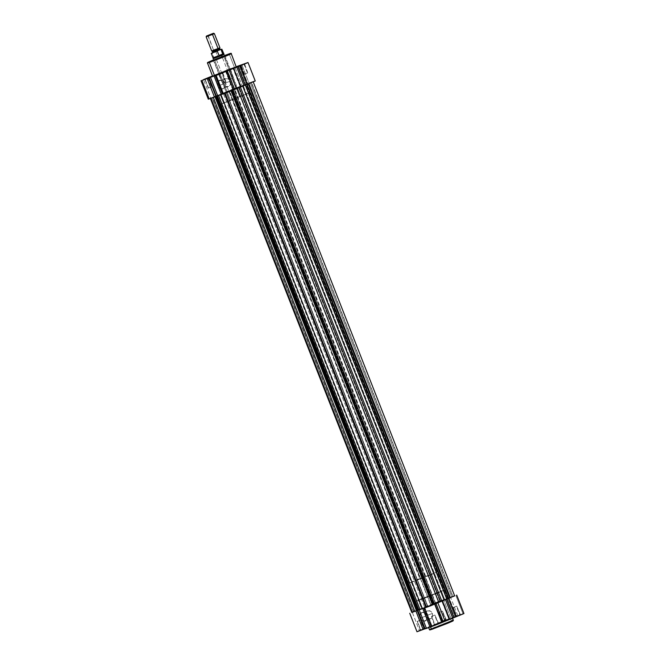 <?xml version="1.0" encoding="UTF-8"?>
<svg xmlns="http://www.w3.org/2000/svg" width="665" height="665" viewBox="0 0 665 665"><rect width="100%" height="100%" fill="white"/><g stroke="black" fill="none" stroke-linecap="round" stroke-linejoin="round"><path stroke-width="0.5" stroke-dasharray="3.33 2.49" d="M431.028 629.389L451.128 621.476A0.515 0.432 70.7 0 0 451.336 620.827L450.454 618.566L452.391 617.985L430.496 626.738L452.183 618.009L434.968 624.518L430.496 626.738L450.454 618.566L451.336 620.827L429.449 629.58M426.955 615.366A4.206 3.541 -109.3 0 1 425.209 620.628A4.206 3.541 -109.3 0 1 420.388 618.051L419.914 618.234A4.58 3.857 70.7 0 0 425.151 621.035A4.58 3.857 70.7 0 0 427.055 615.316L432.383 613.471A4.206 3.541 -109.3 0 1 430.488 618.783A4.206 3.541 -109.3 0 1 425.816 616.156L420.388 618.051A4.206 3.541 70.7 0 0 425.06 620.686A4.206 3.541 70.7 0 0 426.955 615.366A4.206 3.541 70.7 0 0 422.283 612.739A4.206 3.541 70.7 0 0 420.388 618.051L425.816 616.156A4.206 3.541 -109.3 0 1 427.711 610.836A4.206 3.541 -109.3 0 1 432.383 613.471L426.955 615.366L426.14 613.795L424.079 612.423L421.818 612.515L420.579 613.396L419.549 616.497L420.313 619.04L422.142 620.819L425.151 621.035L427.188 618.758L427.055 615.316A4.58 3.857 70.7 0 0 421.818 612.515A4.58 3.857 70.7 0 0 419.914 618.234L420.388 618.051A4.206 3.541 -109.3 0 1 422.142 612.798A4.206 3.541 -109.3 0 1 426.955 615.366M442.69 620.927L445.982 619.98L442.2 621.484L442.69 620.927L439.058 612.457L442.2 611.202L445.558 619.755L442.69 620.927L445.833 619.672L442.483 611.11L439.341 612.374L442.541 621.384L446.315 619.88L442.69 620.927M456.913 615.948L460.205 615L456.431 616.505L456.913 615.948L453.281 607.477L456.431 606.222L459.781 614.776L456.913 615.948L460.064 614.693L456.705 606.131L453.563 607.394L456.764 616.405L460.537 614.901L456.913 615.948M435.126 624.867L438.418 623.92L434.644 625.424L435.126 624.867L431.494 616.397L434.644 615.133L437.994 623.695L435.126 624.867L438.268 623.612L434.918 615.05L431.776 616.314L434.976 625.324L438.75 623.82L435.126 624.867M420.903 629.846L424.187 628.899L420.413 630.403L420.903 629.846L417.271 621.376L420.413 620.121L423.771 628.674L420.903 629.846L424.046 628.591L420.696 620.029L417.545 621.293L420.754 630.304L424.528 628.799L420.903 629.846M431.942 626.372L424.711 607.926L432.167 626.305L431.169 626.654L424.337 608.093L431.942 626.372L431.302 626.713M454.827 595.707L438.144 601.617L412.234 612.166L419.474 630.653L412.234 612.166L434.021 603.246L441.261 621.733L419.474 630.653L448.842 618.807L441.261 621.733L434.021 603.246L441.602 600.32L448.842 618.807L449.731 618.533L448.808 618.99L463.073 613.828L455.824 595.341L463.073 613.828L457.836 615.807L450.596 597.328L454.627 595.782M227.92 101.587L248.752 93.108L246.524 93.782L243.232 85.394L444.702 599.481L446.93 598.808L426.099 607.278L446.93 598.808L444.702 599.481L441.41 591.094L443.638 590.42L422.815 598.899L443.588 590.412L423.622 597.935L416.257 601.143L418.476 600.478L421.768 608.866L425.874 607.361L419.59 609.547L446.93 598.816L424.436 607.901L421.768 608.866L418.476 600.478L437.437 593.163L430.321 575.026L416.373 580.503L409.141 583.014L415.351 580.262L422.458 598.409L416.248 601.152L441.41 591.094L444.702 599.481L419.54 609.539L421.768 608.866L220.298 94.787L218.07 95.461L227.804 91.288L243.232 85.394L444.702 599.481L419.54 609.539L446.93 598.816L419.54 609.531L421.768 608.866L220.298 94.787L245.46 84.729L218.07 95.452L220.298 94.787L223.59 103.166L227.696 101.67M422.591 598.982L416.248 601.152L422.591 598.982M453.272 620.245L451.336 620.827A0.515 0.432 -109.3 0 1 451.128 621.476L451.693 621.276M418.135 631.21L418.75 630.952M448.808 618.99L449.399 618.799L442.159 600.312L441.543 600.52L448.975 618.907L449.74 618.533L448.842 618.807L441.602 600.32L442.491 600.054L441.735 600.429L448.792 619.007L441.543 600.52M463.073 613.828L463.937 613.579M442.167 622.448L434.893 603.995L442.175 622.473M451.128 621.476L435.301 627.577C429.582 629.988 428.476 630.57 431.976 629.314L431.41 629.506M456.431 606.222L453.281 607.477L456.431 606.222M442.2 611.202L439.058 612.457L442.2 611.202M434.644 615.133L431.494 616.397L434.644 615.133M420.413 620.121L417.271 621.376L420.413 620.121M419.474 630.653L416.988 631.75M450.596 597.328L449.083 597.885L456.323 616.372L457.836 615.807L450.596 597.328M455.891 616.488L448.642 598.01L449.083 597.885L456.323 616.372L454.527 616.904L447.279 598.417L448.642 598.01L455.891 616.488M443.671 599.755L447.279 598.417L454.527 616.904L450.912 618.234L443.671 599.755L450.912 618.234L449.399 618.799L442.159 600.312L443.671 599.755M425.816 616.156L425.691 612.989L427.562 610.894L430.338 611.093L432.383 613.471L432.508 616.63L430.637 618.724L427.869 618.533L425.816 616.156M431.386 628.999C427.736 630.304 428.892 629.705 434.852 627.195L451.336 620.827M416.689 610.52L413.48 611.808L212.019 97.722L215.219 96.442L416.689 610.52L413.48 611.8L416.972 610.437L215.219 96.442L213.108 97.248L215.51 96.359L212.301 97.639L413.763 611.717L416.689 610.52M438.476 601.601L435.267 602.889L233.806 88.802L237.014 87.522L438.476 601.601L435.267 602.881L438.759 601.517L237.014 87.522L234.895 88.329L237.297 87.439L234.088 88.719L435.55 602.798L438.476 601.601M452.699 596.621L449.49 597.91L248.028 83.823L251.237 82.543L452.699 596.621L449.49 597.902L452.981 596.538L251.237 82.543L249.791 83.083L248.028 83.823L251.52 82.46L248.311 83.74L449.781 597.818L452.699 596.621M430.912 605.541L427.703 606.829L226.241 92.743L229.45 91.462L430.912 605.541L427.703 606.821L431.194 605.458L229.45 91.462L227.33 92.269L229.733 91.379L226.524 92.659L427.986 606.738L430.912 605.541M426.149 607.411L426.614 607.17L225.119 93.1L224.687 93.324L426.149 607.411L426.581 607.187L225.144 93.083L210.364 98.378L214.67 96.591L416.14 610.669L437.72 601.833L449.673 597.735L451.735 596.937L250.264 82.859L253.199 81.803L231.412 90.839L210.34 98.378L239.101 86.849L238.61 87.032L440.072 601.11L440.571 600.927L239.101 86.849L248.203 83.649L247.338 83.973L448.808 598.051L449.673 597.735L248.203 83.649L253.199 81.803L224.562 93.399L426.065 607.477M412.192 612.265L416.14 610.669L411.826 612.465M439.856 601.177L238.386 87.098L238.851 86.857L440.438 600.861L433.63 603.512L232.16 89.434L230.497 90.174L431.967 604.252L427.703 605.948L226.233 91.87L223.157 93.108L220.83 94.081L422.292 608.159L419.682 609.281L218.22 95.195L214.67 96.591L416.14 610.669L418.202 609.88L216.732 95.802L418.202 609.88L419.682 609.281L218.22 95.195L220.83 94.081L422.292 608.159L424.619 607.187L223.157 93.108L424.619 607.187L427.703 605.948L226.233 91.87L230.497 90.174L431.967 604.252L433.198 603.737L231.728 89.659L433.198 603.737L433.63 603.512L232.16 89.434L238.976 86.783L440.313 600.936L439.881 601.16L238.419 87.082L439.856 601.177L238.386 87.098M454.386 595.956L451.735 596.937L250.264 82.859L248.203 83.649L449.673 597.735L453.04 596.438M440.571 600.927L239.101 86.849L242.617 85.544L444.079 599.622L440.571 600.927M242.617 85.544L444.079 599.622L446.431 598.766L244.961 84.688L242.617 85.544M244.961 84.688L446.431 598.766L447.612 598.392L246.15 84.305L244.961 84.688M447.612 598.392L246.15 84.305L247.122 84.039L448.584 598.126L447.612 598.392M448.808 598.051L247.122 84.039L448.808 598.051M243.232 85.394L235.734 88.894L220.298 94.787L243.232 85.394L235.734 88.894L218.07 95.461L220.298 94.787L223.59 103.166L221.362 103.831L248.668 93.183L221.362 103.84L246.524 93.782L243.232 85.394L218.07 95.452L243.232 85.394M231.262 53.724L229.325 54.314A0.515 0.432 70.7 0 0 228.768 53.981A0.515 0.432 -109.3 0 1 229.325 54.314L234.504 67.522L229.325 54.314L224.953 55.918M222.31 73.333L219.018 74.281L222.31 73.333L225.659 81.886L222.517 83.15L219.442 74.505L222.8 83.067L225.942 81.803L222.584 73.25L219.442 74.505L222.31 73.333M208.087 78.312L204.795 79.26L208.087 78.312L211.437 86.866L208.295 88.129L205.219 79.484L208.569 88.046L211.719 86.783L208.361 78.229L205.219 79.484L208.087 78.312M229.874 69.393L226.25 70.448L230.024 68.936L233.224 77.955L230.082 79.21L226.732 70.648L230.148 69.31L227.006 70.565L230.356 79.127L233.506 77.863L229.874 69.393L230.356 68.836L226.25 70.44L229.874 69.393M244.097 64.414L240.813 65.361L244.097 64.414L247.455 72.967L244.304 74.231L241.229 65.586L244.587 74.148L247.729 72.884L244.379 64.33L241.229 65.586L244.097 64.414M218.203 85.843A4.206 3.541 -109.3 0 1 219.949 80.581A4.206 3.541 -109.3 0 1 224.77 83.15L224.87 83.1A4.58 3.857 70.7 0 0 219.633 80.299A4.58 3.857 70.7 0 0 217.729 86.026L223.631 83.94A4.206 3.541 -109.3 0 1 225.526 78.628A4.206 3.541 -109.3 0 1 230.198 81.255L224.77 83.15A4.206 3.541 70.7 0 0 220.098 80.523A4.206 3.541 70.7 0 0 218.203 85.843A4.206 3.541 70.7 0 0 222.875 88.47A4.206 3.541 70.7 0 0 224.77 83.15L230.198 81.255A4.206 3.541 -109.3 0 1 228.303 86.566A4.206 3.541 -109.3 0 1 223.631 83.94L217.729 86.026L219.259 88.146L221.478 89.052L223.631 88.453L224.67 87.29L225.236 84.846L224.87 83.1L223.34 80.98L221.894 80.207L219.633 80.299L217.596 82.585L217.729 86.026A4.58 3.857 70.7 0 0 222.966 88.819A4.58 3.857 70.7 0 0 224.87 83.1L224.77 83.15A4.206 3.541 -109.3 0 1 223.024 88.412A4.206 3.541 -109.3 0 1 218.203 85.843M223.881 56.384L213.814 60.407L223.881 56.384L239.641 96.6L229.575 100.623L230.464 100.357L214.704 60.141L230.464 100.357L240.531 96.334L229.666 100.615L240.531 96.325L239.641 96.6L223.881 56.384L224.77 56.109L214.704 60.141L223.881 56.384M229.575 100.623L213.34 60.199L224.878 55.652M247.821 83.74L249.126 83.25L241.885 64.763L249.126 83.25L247.821 83.74L240.622 65.386L247.821 83.74L247.181 83.931L247.821 83.74M208.719 98.952L210.763 98.088L203.523 79.609L210.763 98.088L232.55 89.168L225.31 70.69L230.888 68.495L233.781 67.489L233.024 67.863L240.082 86.442L240.688 86.234L233.448 67.747L240.306 86.375L247.181 83.931L240.688 86.234L233.058 67.888L233.781 67.498L227.896 69.65L212.476 75.943L225.31 70.69L232.55 89.168L240.306 86.375L233.024 67.863L240.273 86.35L241.029 85.976L208.378 99.176M223.265 93.832L222.841 93.948L223.44 93.748L216.025 75.353L223.265 93.832L222.509 94.206M236.441 66.941L212.659 76.284M236.341 66.683L233.448 67.747L234.961 67.19L242.201 85.669L234.961 67.19L236.341 66.683M235.094 67.323L236.233 66.966M214.08 75.544L234.504 67.522M251.062 82.493L251.678 82.252M233.423 89.916L226.175 71.429M222.841 93.948L215.626 75.527L222.841 93.948M224.654 55.494L212.908 60.108M213.465 60.116L224.03 55.927M213.548 60.382L229.325 54.314M222.8 83.067L225.942 81.803L222.8 83.067M208.569 88.046L211.719 86.791L208.569 88.046M244.587 74.148L247.729 72.884L244.587 74.148M230.356 79.127L233.506 77.872L230.356 79.127M255.252 80.997L249.126 83.25M238.569 65.86L245.817 84.339L238.569 65.86M239.932 65.444L247.181 83.931L239.932 65.444M240.373 65.328L247.613 83.807L240.373 65.328M230.198 81.255L230.323 84.413L228.452 86.517L225.684 86.317L223.631 83.94L223.507 80.773L225.377 78.678L228.153 78.877L230.198 81.255M224.837 55.96L213.656 60.34M213.59 59.825L224.546 55.536L213.59 59.825M212.642 51.596L214.213 50.889A0.989 0.532 -112.3 0 0 213.556 50.149A0.989 0.532 67.7 0 1 214.213 50.889L219.641 48.836L214.213 50.889A0.989 0.532 67.7 0 1 214.23 51.862L212.368 52.676M213.556 50.149L208.012 35.985L214.363 33.591L208.012 35.985L208.095 35.32L213.556 50.149L219.916 47.747L211.694 50.972M208.012 35.985L206.15 36.808M213.872 57.547L217.563 55.794L213.748 57.356L212.027 52.976L211.262 53.358L212.027 52.976L213.872 57.547L215.626 57.597L419.839 578.691L417.362 579.789L425.833 576.597L222.16 56.882L425.833 576.597L428.318 575.499L417.362 579.789L428.318 575.499L419.839 578.691L215.626 57.597L217.563 55.794L215.842 51.413L215.319 51.388L220.747 49.326M212.484 52.552L215.319 51.388L212.484 52.552M214.379 57.722L213.083 58.03L213.141 58.695L417.362 579.789M215.626 57.597L224.097 54.405L213.141 58.695M216.075 57.373L217.388 56.201L223.698 53.873L217.388 56.201L215.851 51.429L220.921 49.484L215.842 51.413M437.437 593.163L443.638 590.429L437.678 592.449L416.257 601.143L443.638 590.42L422.458 598.409L415.351 580.262L436.531 572.282L430.321 575.026L437.437 593.163M415.351 580.262L436.531 572.282L416.257 580.553L409.191 583.022L415.351 580.262M212.376 52.685L214.23 51.862A0.989 0.532 -112.3 0 0 214.213 50.889M215.793 51.355L220.406 49.443L215.327 51.388M439.058 612.457L442.2 621.484M453.281 607.477L456.431 616.505M431.494 616.397L434.644 625.424M417.271 621.376L420.413 630.403M430.488 618.783L425.06 620.686M424.918 607.818L432.167 626.305M446.93 598.808L436.531 572.282M221.362 103.84L409.141 583.014M456.705 606.131L460.537 614.901M442.483 611.11L446.315 619.88M434.918 615.05L438.75 623.82M420.696 620.029L424.519 628.799M449.74 618.533L442.491 600.054M434.885 603.995L442.125 622.473M427.711 610.836L422.283 612.739M413.48 611.808L212.019 97.722M435.267 602.889L233.806 88.802M449.49 597.91L248.028 83.823M427.703 606.829L226.241 92.743M440.438 600.861L238.976 86.783M225.144 93.083L426.614 607.162M245.543 84.929L248.752 93.108M431.194 605.458L229.733 91.379M452.981 596.538L251.52 82.46M438.759 601.517L237.297 87.439M222.517 83.15L218.685 74.38M204.945 79.576L204.463 79.368M230.082 79.21L226.25 70.448M244.304 74.231L240.481 65.461M225.526 78.628L220.098 80.523M208.295 88.129L204.936 79.567M240.531 96.325L224.978 55.644M225.942 81.803L222.8 72.776M211.719 86.783L208.569 77.755M247.729 72.884L244.587 63.857M233.506 77.863L230.356 68.836M233.781 67.489L241.029 85.976M240.082 86.442L232.891 68.104M223.457 93.74L216.208 75.261M228.303 86.566L222.875 88.47M428.318 575.499L223.698 53.873"/><path stroke-width="1" d="M452.391 617.985L453.272 620.245L431.386 628.999A0.515 0.432 70.7 0 0 431.951 629.314A0.515 0.432 -109.3 0 1 431.386 628.999L429.449 629.58L431.386 628.999L430.554 626.879L431.386 628.999L447.877 622.631C453.829 620.121 454.985 619.514 451.336 620.827L453.272 620.245L452.333 621.268L431.959 629.314A0.515 0.432 70.7 0 0 431.976 629.314L447.803 623.205C453.513 620.794 454.627 620.212 451.128 621.476M412.234 612.166L417.387 610.453L424.627 628.932L417.179 610.52L430.263 605.973L454.22 595.931M454.627 595.782L448.459 598.442L455.7 616.921L431.228 626.771L442.175 622.473L434.927 603.995L417.387 610.453L424.627 628.932L418.135 631.21M418.75 630.952L419.474 630.653M463.073 613.828L455.7 616.921L463.962 613.554L456.714 595.075M431.302 626.713L431.976 626.397M431.169 626.654L424.627 628.932L425.068 628.816L417.82 610.329L425.068 628.816L426.431 628.4L419.183 609.921L426.431 628.4L430.039 627.07L422.799 608.591L430.039 627.07L431.169 626.654M451.693 621.276L452.915 620.977M452.74 621.068L431.976 629.314A0.515 0.432 -109.3 0 1 431.951 629.314C428.11 630.495 430.621 629.805 429.449 629.58L428.559 627.319M431.41 629.506L430.18 629.813M430.355 629.713L431.028 629.389M409.748 613.271L416.988 631.75L423.115 629.497L415.874 611.019L411.76 612.365M417.179 610.52L424.428 628.999L423.115 629.497L415.874 611.019L417.179 610.52M434.893 603.995L436.016 603.512L443.256 621.991L442.125 622.473M445.101 621.26L437.861 602.781L436.016 603.512L443.256 621.991L445.101 621.26L449.648 619.439L442.408 600.961L437.861 602.781L445.101 621.26M445.483 599.655L442.408 600.961L449.648 619.439L452.724 618.142L445.483 599.655L452.724 618.142L453.871 617.652L446.622 599.165L445.483 599.655M446.622 599.165L448.459 598.442L455.7 616.921L453.871 617.652L446.622 599.165M426.581 607.311L225.144 93.299L426.581 607.311L426.032 607.477L432.84 604.826L426.581 607.311M412.358 612.29L210.921 98.279L412.358 612.29L411.801 612.457L414.736 611.401L412.358 612.29M418.85 609.955L414.736 611.401L213.29 97.373L414.736 611.401L416.797 610.611L215.344 96.575L416.797 610.611L418.85 609.955L217.413 95.935L418.85 609.955L420.039 609.572L218.585 95.519L420.039 609.572L418.85 609.955M210.34 98.378L411.801 612.465L412.192 612.265M452.408 596.68L454.386 595.956M454.661 595.882L432.84 604.826L231.412 90.839L432.84 604.826L433.272 604.601L231.852 90.648L433.272 604.601L438.767 602.399L237.305 88.329L438.767 602.399L441.843 601.152L240.389 87.098L441.843 601.152L446.78 599.065L245.327 85.02L446.78 599.065L448.268 598.467L246.815 84.422L448.268 598.467L454.661 595.882L253.199 81.803M224.562 93.399L426.149 607.411M426.082 607.345L420.039 609.572L425.899 607.411L224.512 93.532L425.899 607.411M216.449 96.226L417.878 610.221L216.449 96.226M248.876 83.64L450.33 597.669L248.876 83.64M242.717 86.126L444.17 600.179L242.717 86.126M233.074 90.124L434.503 604.094L233.074 90.124L223.398 93.94L216.158 75.453L215.261 75.727L247.164 62.926L236.341 66.683L248.012 62.51L239.749 65.877L246.989 84.355L233.066 90.124M220.93 94.663L422.383 608.716L220.93 94.663M213.872 59.709L207.771 62.41L215.726 59.559L228.735 53.998A0.515 0.432 -109.3 0 1 228.752 53.99A0.515 0.432 70.7 0 0 228.735 53.998C232.235 52.743 231.129 53.316 225.41 55.727L209.583 61.837A0.515 0.432 70.7 0 0 209.367 62.477L225.859 56.118C231.819 53.607 232.966 53.001 229.325 54.314L209.367 62.477L214.546 75.694L236.441 66.941L214.08 75.544M222.459 72.876L218.685 74.38L222.459 72.876M208.236 77.855L204.463 79.368L208.236 77.855M244.246 63.956L240.472 65.461L244.246 63.956M224.562 55.744L213.806 59.95M201.927 80.432L216.208 75.253L214.088 76.026L221.329 94.513L209.176 98.919L201.927 80.432L209.176 98.919L208.286 99.185L214.404 96.932L207.164 78.453L201.927 80.432M215.261 75.727L222.509 94.206L223.265 93.832M212.476 75.943L203.523 79.609L212.476 75.943M234.504 67.522L235.094 67.323M236.233 66.966L231.262 53.724C231.636 53.134 230.797 53.225 228.752 53.99A0.515 0.432 -109.3 0 1 228.768 53.981L224.546 55.536M249.126 83.25L251.062 82.493M251.678 82.252L254.221 81.313M254.57 81.188L246.989 84.355L255.252 80.997L248.012 62.51M222.459 94.089L221.329 94.513L222.459 94.089M201.038 80.706L208.286 99.185L208.719 98.952M224.03 55.927L213.814 60.407M209.367 62.477L207.43 63.067L209.367 62.477A0.515 0.432 -109.3 0 1 209.583 61.837L213.59 59.825L207.405 62.793L212.609 76.276L214.546 75.694L209.367 62.477M233.415 89.908L234.546 89.434L227.305 70.947L234.546 89.434L236.391 88.694L229.151 70.216L236.391 88.694L240.938 86.882L233.698 68.395L240.938 86.882L244.013 85.577L236.773 67.099L244.013 85.577L245.161 85.087L237.912 66.608L239.749 65.877L246.989 84.355L245.161 85.087L237.912 66.608L216.158 75.453L223.398 93.94L233.465 89.916L226.216 71.429M215.917 96.375L214.404 96.932L207.164 78.453L208.677 77.888L215.917 96.375L217.721 95.843L221.329 94.513L214.088 76.026L210.472 77.356L217.721 95.843L210.472 77.356L209.109 77.772L216.358 96.25L209.109 77.772L208.677 77.888L215.917 96.375M213.556 50.149L218.054 48.578A0.989 0.532 -112.3 0 0 218.07 49.543L212.642 51.596L218.07 49.543A0.989 0.532 67.7 0 1 218.054 48.578L219.907 47.747L219.666 48.836L218.07 49.543L219.641 48.836L220.572 49.459L218.719 50.282A0.989 0.532 67.7 0 1 218.07 49.543A0.989 0.532 -112.3 0 0 218.719 50.282L220.581 49.468M213.59 33.25L206.483 36.035L213.332 33.316L214.363 33.591L219.916 47.747L218.054 48.578L212.501 34.414L214.363 33.591L212.501 34.414L211.977 33.965L212.501 34.414L206.15 36.808L211.694 50.972L218.054 48.578L212.501 34.414L208.012 35.985M213.872 57.547L219.392 55.702L213.083 58.03L213.141 58.695L216.017 57.697L221.62 55.503L222.841 54.181L219.151 55.694L221.62 55.503L222.16 56.882L221.62 55.503L216.075 57.373M220.273 49.493L211.254 53.358L217.272 51.139L219.151 55.694L222.841 54.181L218.984 55.519L222.8 53.965L221.088 49.576L220.556 49.559L211.254 53.358L213.083 58.03M213.598 52.119L213.083 52.336M214.213 50.889L212.642 51.596L212.434 52.676L218.719 50.282L212.376 52.685M214.379 57.722L215.626 57.597M221.088 49.576L221.861 49.202L221.088 49.576L222.758 54.322L223.698 53.873L221.62 55.503L218.984 55.519L217.272 51.139L217.638 50.756L212.393 52.585M221.62 55.503L224.097 54.397L221.62 55.503M224.097 54.397L221.861 49.202L220.863 49.484M431.219 626.771L423.971 608.284M446.93 598.808L245.46 84.721M416.972 610.437L215.51 96.359M219.167 74.588L218.685 74.38M204.945 79.576L204.463 79.368M240.954 65.669L240.481 65.461M224.77 56.118L224.978 55.644M244.379 64.33L244.587 63.857M208.361 78.229L208.569 77.755M222.584 73.25L222.8 72.776M211.703 50.972L212.617 51.596M206.15 36.808L206.483 36.035"/></g></svg>
